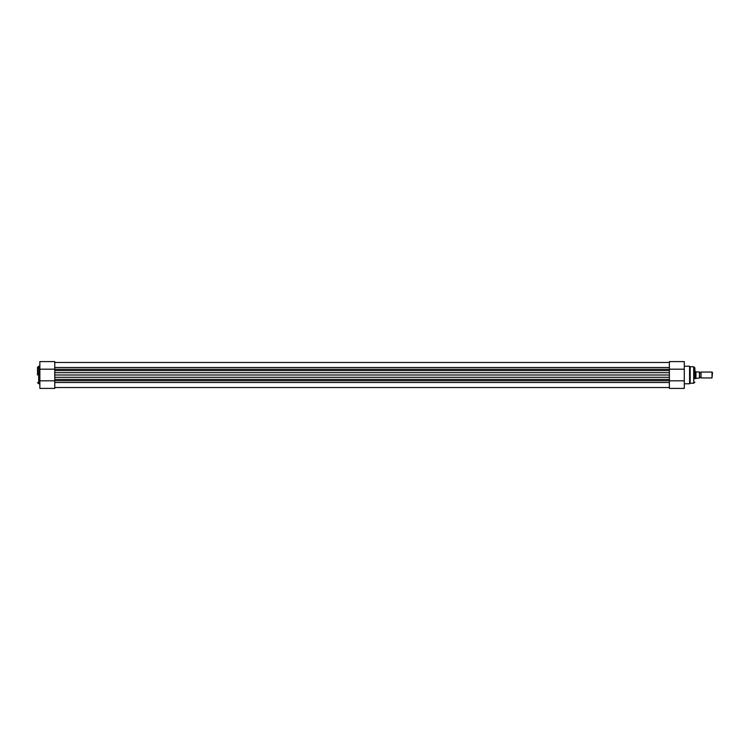<?xml version="1.0" encoding="UTF-8"?>
<svg xmlns="http://www.w3.org/2000/svg" width="750" height="750" viewBox="0 0 750 750"><rect width="100%" height="100%" fill="white"/><g stroke="black" fill="none" stroke-linecap="round" stroke-linejoin="round"><path stroke-width="1.12" d="M701.016 372.056L701.016 377.944A0.787 0.787 0 0 0 699.544 377.944L699.544 372.056A0.787 0.787 0 0 0 701.016 372.056L712.022 372.056L712.022 377.944L701.016 377.944M712.022 372.056L712.5 372.534L712.022 377.944M694.884 378.534L699.422 378L699.422 372L695.934 371.906L695.934 378.094M694.884 371.466L695.419 371.466L695.419 378.534M695.419 371.466L695.934 371.906M694.884 378.825L694.884 375L694.884 378.825M684.291 383.775L689.587 383.775L689.587 366.225L690.178 366.75L690.178 383.25L693.713 383.25L693.713 366.75L694.884 367.931L694.884 375M694.884 371.175L694.884 367.931M54.759 369.188L54.759 372.703L669.384 372.703L669.384 361.603L684.291 361.603L684.291 388.397L669.384 388.397L669.384 375L54.759 375L54.759 377.297L669.384 377.297L669.384 379.397L54.759 379.397L54.759 377.297L54.759 388.397L39.853 388.397L39.853 361.603L54.759 361.603L54.759 369.188L39.853 369.188M669.384 369.188L684.291 369.188M669.384 380.812L684.291 380.812M37.5 375L37.5 367.406L37.5 375M54.759 380.812L39.853 380.812M54.759 375L54.759 370.603L669.384 370.603L669.384 375M39.853 366.225L38.681 366.225L38.681 383.775L37.5 382.594M54.759 382.491L669.384 382.491M54.759 380.719L669.384 380.719M54.759 369.281L669.384 369.281M54.759 367.509L669.384 367.509M690.178 366.75L693.713 366.75M684.291 366.225L689.587 366.225M693.713 383.25L694.884 382.069M689.587 383.775L690.178 383.25M38.681 366.225L37.5 367.406M39.853 383.775L38.681 383.775M54.759 362.484L669.384 362.484M54.759 387.516L669.384 387.516"/></g></svg>

